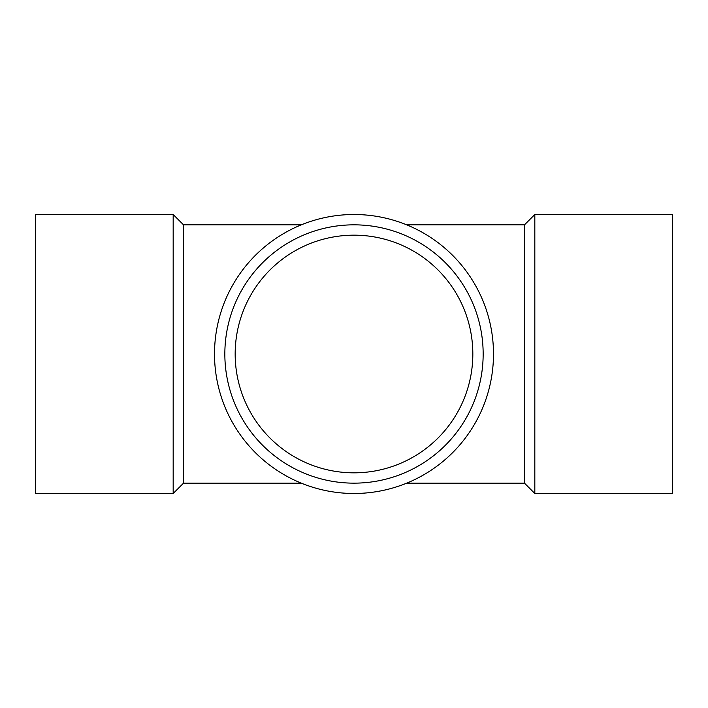 <?xml version="1.0" encoding="UTF-8"?>
<svg xmlns="http://www.w3.org/2000/svg" width="708" height="708" viewBox="0 0 708 708"><rect width="100%" height="100%" fill="white"/><g stroke="black" fill="none" stroke-linecap="round" stroke-linejoin="round"><path stroke-width="1.06" d="M406.684 483.166L524.495 483.166L524.495 224.834L534.823 214.506L672.6 214.506L672.6 493.494L534.823 493.494L534.823 214.506M301.316 483.166L183.505 483.166L183.505 224.834L301.316 224.834M183.505 483.166L173.177 493.494L173.177 214.506L183.505 224.834M173.177 493.494L35.4 493.494L35.4 214.506L173.177 214.506M354 235.171A118.829 118.829 0 0 1 456.908 413.419A118.829 118.829 0 0 1 251.092 413.419A118.829 118.829 0 0 1 354 235.171M354 214.506A139.494 139.494 0 0 1 474.803 423.747A139.494 139.494 0 0 1 233.197 423.747A139.494 139.494 0 0 1 354 214.506M354 224.834A129.166 129.166 0 0 1 465.855 418.578A129.166 129.166 0 0 1 242.145 418.578A129.166 129.166 0 0 1 354 224.834M406.684 224.834L524.495 224.834M524.495 483.166L534.823 493.494"/></g></svg>
